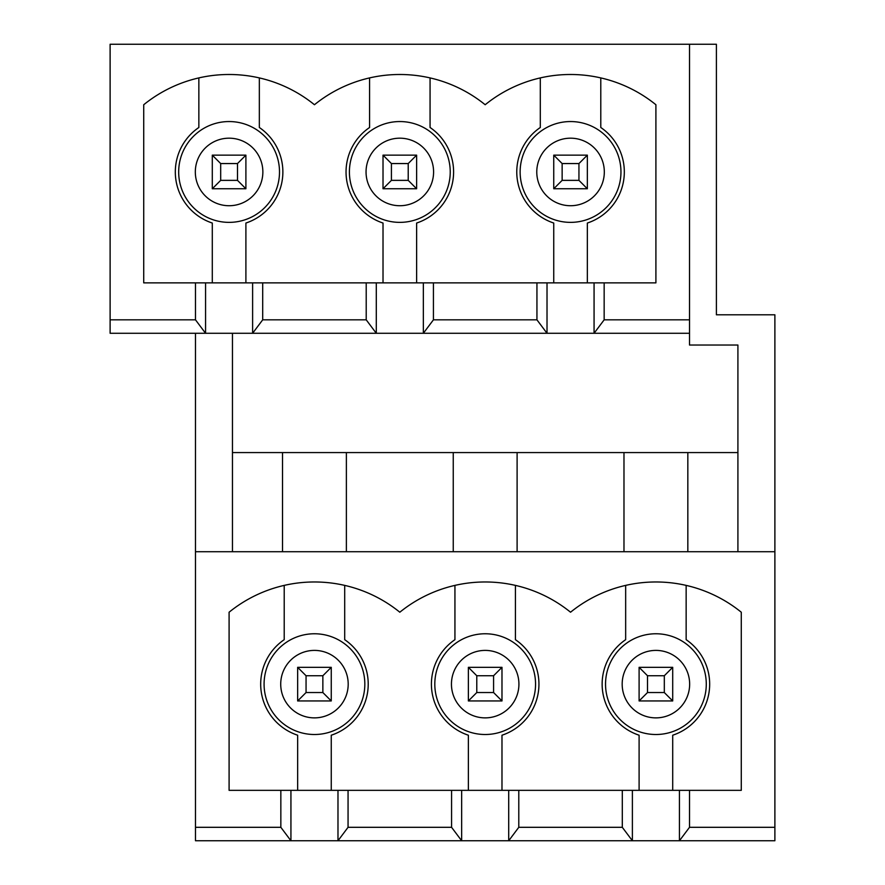 <?xml version="1.0" encoding="UTF-8"?>
<svg xmlns="http://www.w3.org/2000/svg" width="885" height="885" viewBox="0 0 885 885"><rect width="100%" height="100%" fill="white"/><g stroke="black" fill="none" stroke-linecap="round" stroke-linejoin="round"><path stroke-width="1.33" d="M245.897 155.152L245.897 188.759L212.289 188.759L212.289 155.152L245.897 155.152L237.49 163.559L220.686 163.559L220.686 180.363L237.49 180.363L237.49 163.559M212.289 188.759L220.686 180.363M220.686 163.559L212.289 155.152M245.897 188.759L237.49 180.363M416.625 155.152L416.625 188.759L383.017 188.759L383.017 155.152L416.625 155.152L408.217 163.559L391.413 163.559L391.413 180.363L408.217 180.363L408.217 163.559M383.017 188.759L391.413 180.363M391.413 163.559L383.017 155.152M416.625 188.759L408.217 180.363M587.352 155.152L587.352 188.759L553.745 188.759L553.745 155.152L587.352 155.152L578.945 163.559L562.141 163.559L562.141 180.363L578.945 180.363L578.945 163.559M553.745 188.759L562.141 180.363M562.141 163.559L553.745 155.152M587.352 188.759L578.945 180.363M331.255 667.334L331.255 700.942L297.648 700.942L297.648 667.334L331.255 667.334L322.859 675.742L306.055 675.742L306.055 692.546L322.859 692.546L322.859 675.742M297.648 700.942L306.055 692.546M306.055 675.742L297.648 667.334M331.255 700.942L322.859 692.546M501.983 667.334L501.983 700.942L468.375 700.942L468.375 667.334L501.983 667.334L493.587 675.742L476.783 675.742L476.783 692.546L493.587 692.546L493.587 675.742M468.375 700.942L476.783 692.546M476.783 675.742L468.375 667.334M501.983 700.942L493.587 692.546M672.711 667.334L672.711 700.942L639.103 700.942L639.103 667.334L672.711 667.334L664.314 675.742L647.51 675.742L647.51 692.546L664.314 692.546L664.314 675.742M639.103 700.942L647.51 692.546M647.51 675.742L639.103 667.334M672.711 700.942L664.314 692.546M605.539 684.138A50.368 50.368 0 0 1 681.096 640.519A50.368 50.368 0 0 1 681.096 727.758A50.368 50.368 0 0 1 605.539 684.138M679.437 790.338L229.093 790.338L229.093 612.221A135.582 135.582 0 0 1 399.821 612.221A135.582 135.582 0 0 1 570.548 612.221A135.582 135.582 0 0 1 741.276 612.221L741.276 790.338L679.437 790.338L679.437 840.75L689.515 827.309L774.884 827.309L774.884 551.72L195.485 551.72L195.485 827.309L280.844 827.309L290.933 840.75L195.485 840.75L195.485 827.309M689.515 790.338L689.515 827.309M280.844 790.338L280.844 827.309M774.884 827.309L774.884 840.75L508.709 840.75L518.787 827.309L622.299 827.309L632.388 840.75L632.388 790.338M451.571 790.338L451.571 827.309L461.66 840.75L337.981 840.75L348.059 827.309L451.571 827.309M348.059 790.338L348.059 827.309M461.66 790.338L461.66 840.75L508.709 840.75L508.709 790.338M501.983 790.338L501.983 735.214A53.775 53.775 0 0 0 515.424 639.678L515.424 585.383M454.934 585.383L454.934 639.678A53.775 53.775 0 0 0 468.375 735.214L468.375 790.338M331.255 790.338L331.255 735.214A53.775 53.775 0 0 0 344.696 639.678L344.696 585.383M284.207 585.383L284.207 639.678A53.775 53.775 0 0 0 297.648 735.214L297.648 790.338M625.662 585.383L625.662 639.678A53.775 53.775 0 0 0 639.103 735.214L639.103 790.338M672.711 790.338L672.711 735.214A53.775 53.775 0 0 0 686.152 639.678L686.152 585.383M205.563 282.868L143.724 282.868L143.724 104.74A135.582 135.582 0 0 1 314.452 104.74A135.582 135.582 0 0 1 485.179 104.74A135.582 135.582 0 0 1 655.907 104.74L655.907 282.868L205.563 282.868L205.563 333.28L110.116 333.28L110.116 44.25L689.515 44.25L689.515 345.039L737.913 345.039L737.913 551.72M774.884 551.72L774.884 314.794L716.396 314.794L716.396 44.25L689.515 44.25M232.456 551.72L232.456 333.28M737.913 452.578L232.456 452.578M536.941 282.868L536.941 319.828L547.019 333.28L594.067 333.28L604.156 319.828L689.515 319.828M547.019 282.868L547.019 333.28L423.34 333.28L433.429 319.828L536.941 319.828M594.067 282.868L594.067 333.28L689.515 333.28M520.137 171.956A50.412 50.412 0 0 1 595.749 128.303A50.412 50.412 0 0 1 595.749 215.619A50.412 50.412 0 0 1 520.137 171.956M540.304 77.913L540.304 127.495A53.775 53.775 0 0 0 553.745 223.042L553.745 282.868M587.352 282.868L587.352 223.042A53.775 53.775 0 0 0 600.793 127.495L600.793 77.913M423.34 282.868L423.34 333.28L252.612 333.28L262.701 319.828L366.213 319.828L376.291 333.28L376.291 282.868M433.429 282.868L433.429 319.828M110.116 319.828L195.485 319.828L205.563 333.28L252.612 333.28L252.612 282.868M195.485 282.868L195.485 319.828M604.156 282.868L604.156 319.828M366.213 282.868L366.213 319.828M349.409 171.956A50.412 50.412 0 0 1 425.021 128.303A50.412 50.412 0 0 1 425.021 215.619A50.412 50.412 0 0 1 349.409 171.956M369.576 77.913L369.576 127.495A53.775 53.775 0 0 0 383.017 223.042L383.017 282.868M416.625 282.868L416.625 223.042A53.775 53.775 0 0 0 430.066 127.495L430.066 77.913M290.933 790.338L290.933 840.75L337.981 840.75L337.981 790.338M262.701 282.868L262.701 319.828M282.525 452.578L282.525 551.72M346.378 551.72L346.378 452.578M264.084 684.138A50.368 50.368 0 0 1 339.641 640.519A50.368 50.368 0 0 1 339.641 727.758A50.368 50.368 0 0 1 264.084 684.138M178.681 171.956A50.412 50.412 0 0 1 254.294 128.303A50.412 50.412 0 0 1 254.294 215.619A50.412 50.412 0 0 1 178.681 171.956M198.848 77.913L198.848 127.495A53.775 53.775 0 0 0 212.289 223.042L212.289 282.868M245.897 282.868L245.897 223.042A53.775 53.775 0 0 0 259.338 127.495L259.338 77.913M195.485 333.28L195.485 551.72M622.299 790.338L622.299 827.309M518.787 790.338L518.787 827.309M517.106 551.72L517.106 452.578M453.253 452.578L453.253 551.72M434.812 684.138A50.368 50.368 0 0 1 510.368 640.519A50.368 50.368 0 0 1 510.368 727.758A50.368 50.368 0 0 1 434.812 684.138M623.98 452.578L623.98 551.72M687.833 551.72L687.833 452.578M622.177 684.138A33.73 33.73 0 0 1 672.777 654.922A33.73 33.73 0 0 1 672.777 713.354A33.73 33.73 0 0 1 622.177 684.138M536.775 171.956A33.774 33.774 0 0 1 587.43 142.706A33.774 33.774 0 0 1 587.43 201.205A33.774 33.774 0 0 1 536.775 171.956M366.047 171.956A33.774 33.774 0 0 1 416.702 142.706A33.774 33.774 0 0 1 416.702 201.205A33.774 33.774 0 0 1 366.047 171.956M280.722 684.138A33.73 33.73 0 0 1 331.322 654.922A33.73 33.73 0 0 1 331.322 713.354A33.73 33.73 0 0 1 280.722 684.138M195.32 171.956A33.774 33.774 0 0 1 245.975 142.706A33.774 33.774 0 0 1 245.975 201.205A33.774 33.774 0 0 1 195.32 171.956M451.45 684.138A33.73 33.73 0 0 1 502.049 654.922A33.73 33.73 0 0 1 502.049 713.354A33.73 33.73 0 0 1 451.45 684.138"/></g></svg>
